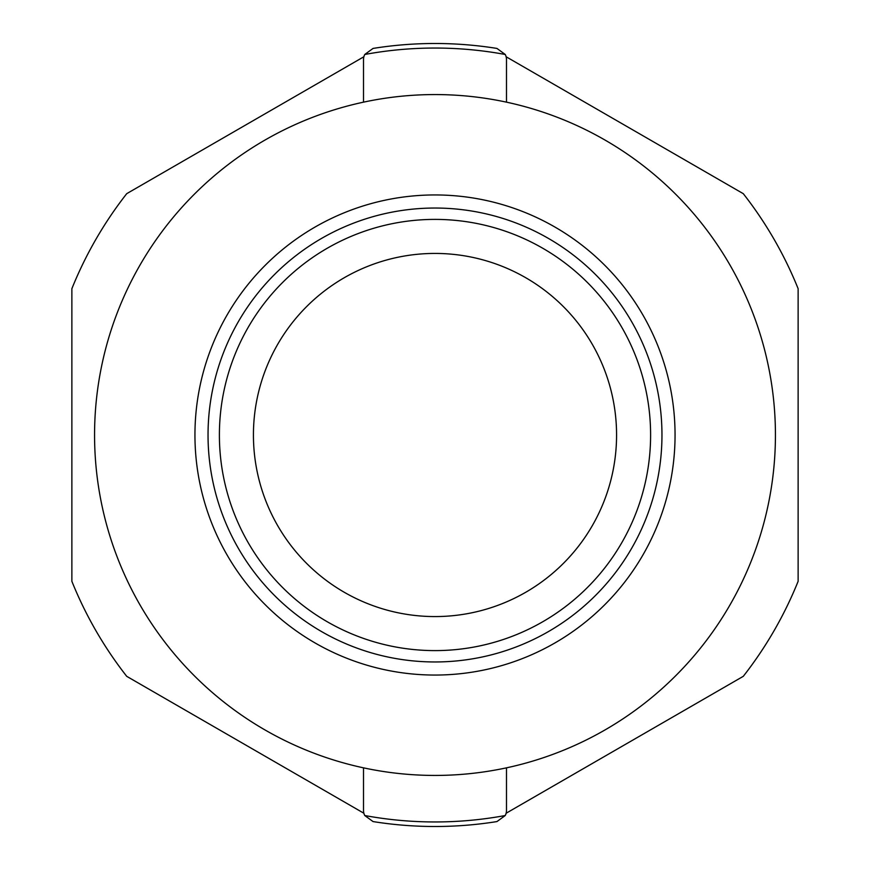 <?xml version="1.0" encoding="UTF-8"?>
<svg xmlns="http://www.w3.org/2000/svg" width="870" height="870" viewBox="0 0 870 870"><rect width="100%" height="100%" fill="white"/><g stroke="black" fill="none" stroke-linecap="round" stroke-linejoin="round"><path stroke-width="1.3" d="M435 675.055A240.055 240.055 0 0 0 675.055 435A240.055 240.055 0 0 0 435 194.945A240.055 240.055 0 0 0 194.945 435A240.055 240.055 0 0 0 435 675.055M363.877 56.757L126.715 193.673A391.5 391.5 0 0 0 71.873 288.688L71.873 581.312A391.5 391.5 0 0 0 126.715 676.327L363.877 813.243M363.508 767.84L363.508 810.361A11.343 11.343 0 0 0 364.758 815.527L373.056 821.574A391.5 391.5 0 0 0 496.944 821.574L505.242 815.527A11.343 11.343 0 0 0 506.492 810.361L506.492 767.84M506.492 102.16L506.492 59.639A11.343 11.343 0 0 0 505.242 54.473L496.944 48.426A391.5 391.5 0 0 0 373.056 48.426L364.758 54.473A11.343 11.343 0 0 0 363.508 59.639L363.508 102.16A340.431 340.431 0 0 0 435 775.431A340.431 340.431 0 0 0 775.431 435A340.431 340.431 0 0 0 363.508 102.16M364.758 815.527A386.965 386.965 0 0 0 505.242 815.527M505.242 54.473A386.965 386.965 0 0 0 364.758 54.473M506.122 813.243L743.284 676.327A391.5 391.5 0 0 0 798.127 581.312L798.127 288.688A391.5 391.5 0 0 0 743.284 193.673L506.122 56.757M435 253.431A181.569 181.569 0 0 0 253.431 435A181.569 181.569 0 0 0 435 616.569A181.569 181.569 0 0 0 616.569 435A181.569 181.569 0 0 0 435 253.431M435 208.039A226.961 226.961 0 0 0 208.039 435A226.961 226.961 0 0 0 435 661.961A226.961 226.961 0 0 0 661.961 435A226.961 226.961 0 0 0 435 208.039M435 219.392A215.608 215.608 0 0 0 219.392 435A215.608 215.608 0 0 0 435 650.608A215.608 215.608 0 0 0 650.608 435A215.608 215.608 0 0 0 435 219.392"/></g></svg>
